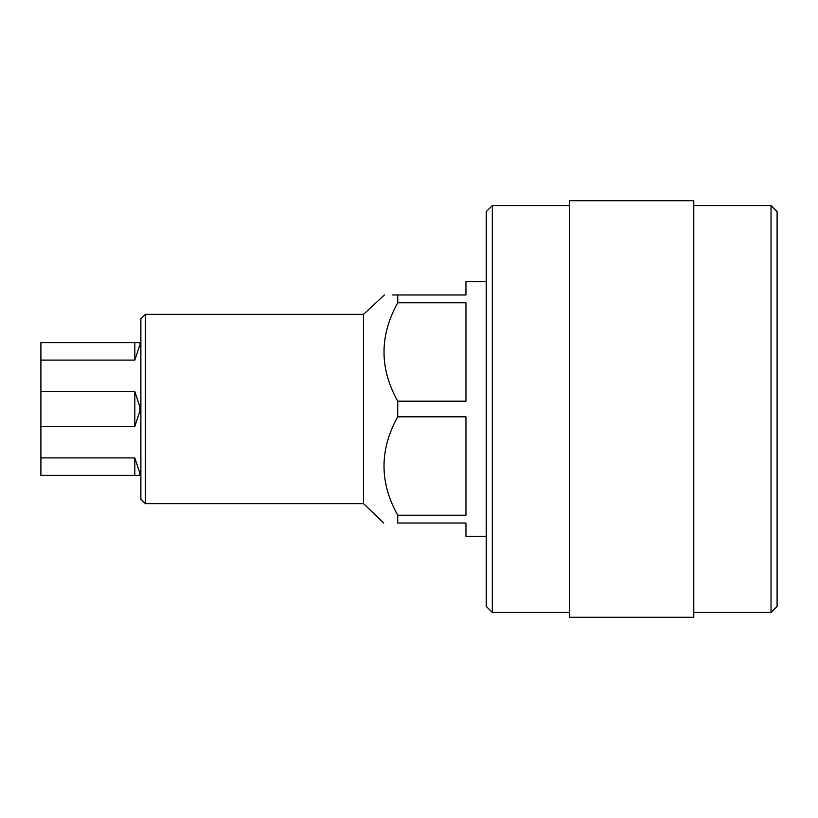 <?xml version="1.0" encoding="UTF-8"?>
<svg xmlns="http://www.w3.org/2000/svg" width="818" height="818" viewBox="0 0 818 818"><rect width="100%" height="100%" fill="white"/><g stroke="black" fill="none" stroke-linecap="round" stroke-linejoin="round"><path stroke-width="1.23" d="M771.037 205.563L777.1 211.617L777.1 606.383L771.037 612.437L771.037 205.563L693.787 205.563M492.313 612.437L486.26 606.383L486.26 211.617L492.313 205.563L492.313 612.437L569.573 612.437M569.573 409L569.573 617.283L693.787 617.283L693.787 200.717L569.573 200.717L569.573 409M145.42 503.673L140.88 499.133L140.88 318.867L145.42 314.327L145.42 503.673L363.56 503.673L383.765 523.029M145.42 314.327L363.56 314.327L363.56 503.673M392.65 294.971L397.722 294.971C379.44 294.971 379.44 294.971 397.722 294.971L397.722 302.793L465.953 302.793L465.953 401.178L397.722 401.178L397.722 416.822C379.44 449.736 379.44 482.528 397.722 515.207L397.722 523.029C379.44 523.029 379.44 523.029 397.722 523.029C379.44 523.029 379.44 523.029 397.722 523.029L465.953 523.029L465.953 536.393L486.26 536.393M397.722 416.822L465.953 416.822L465.953 515.207L397.722 515.207M486.26 281.607L465.953 281.607L465.953 294.971L397.722 294.971M397.722 401.178C379.44 368.499 379.44 335.697 397.722 302.793M363.56 314.327L384.409 294.971M134.817 409L134.817 391.577L139.817 406.689L139.817 411.311L134.817 426.423L134.817 409M139.817 473.009L139.817 475.33L40.9 475.33L40.9 457.906L134.817 457.906L139.817 473.009L140.88 470.391M134.817 475.33L134.817 457.906M139.817 475.33L140.88 475.33M134.817 426.423L40.9 426.423L40.9 391.577L134.817 391.577M139.817 411.311L140.88 413.928M140.88 404.072L139.817 406.689M139.817 344.991L134.817 360.094L134.817 342.67L139.817 342.67L140.88 347.609M134.817 360.094L40.9 360.094L40.9 342.67L134.817 342.67M140.88 342.67L139.817 342.67M40.9 426.423L40.9 457.906M40.9 360.094L40.9 391.577M693.787 612.437L771.037 612.437M492.313 205.563L569.573 205.563"/></g></svg>
